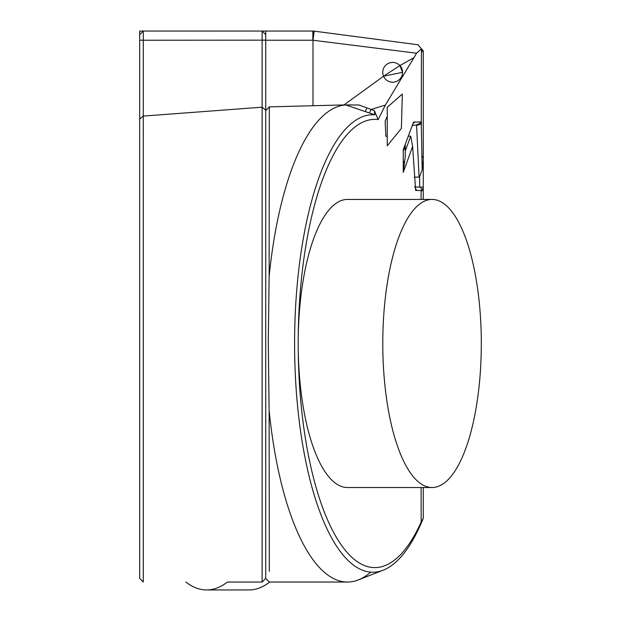 <?xml version="1.0" encoding="UTF-8"?>
<svg xmlns="http://www.w3.org/2000/svg" width="621" height="621" viewBox="0 0 621 621"><rect width="100%" height="100%" fill="white"/><g stroke="black" fill="none" stroke-linecap="round" stroke-linejoin="round"><path stroke-width="0.93" d="M304.919 31.05L139.686 31.05L139.686 40.155L139.686 34.652L143.288 31.05L262.124 31.05L262.124 582.032L265.726 578.43L265.726 31.05L312.844 31.05A9.005 9.005 0 0 1 314.016 31.128L314.016 31.128A9.005 9.005 0 0 0 312.844 31.05A9.005 9.005 0 0 1 314.016 31.128L312.844 40.225L416.544 53.212L421.434 48.764L421.255 121.995L413.563 122.011L403.262 149.645L403.231 163.214L403.262 172.421L412.616 146.362L415.635 190.468L421.116 190.476L421.092 199.442M358.845 104.972L345.819 104.965L374.789 114.815L374.292 110.585L358.845 104.972M369.448 112.906L371.117 109.467L385.362 105.034L413.92 57.714L399.901 65.562L402.563 72.308A9.905 9.905 0 0 1 387.706 80.885A9.905 9.905 0 0 1 387.706 63.738A9.905 9.905 0 0 1 402.563 72.308L383.561 76.212L343.987 104.926L351.983 104.918M423.266 487.524L423.266 518.318L421.162 522.059A224.119 76.655 -90 0 1 340.743 544.213A224.119 76.655 -90 0 1 298.189 343.483A224.119 76.655 -90 0 1 378.166 119.574L374.292 110.585M378.166 119.574L385.362 105.034M370.721 572.135A238.565 81.592 90 0 1 358.263 579.944A238.565 81.592 90 0 1 347.45 582.048A238.565 81.592 90 0 1 269.126 410.295L268.28 341.674L269.126 276.671L269.32 106.874L265.726 110.585M269.304 571.328L269.126 410.295M345.819 104.965A238.565 81.592 90 0 0 269.126 276.663M269.32 106.874L343.995 104.926M374.789 114.815A228.738 78.23 90 0 0 294.703 355.794A228.738 78.23 90 0 0 383.18 570.202A228.738 78.23 90 0 0 423.266 518.318M413.92 57.706L416.544 53.212M421.255 121.995L422.171 169.758L423.266 160.265L423.266 199.442L432.045 199.442L347.45 199.442A144.041 49.261 90 0 0 298.189 343.483A144.041 49.261 90 0 0 347.45 487.524L432.045 487.524A144.041 49.261 90 0 0 481.314 343.483A144.041 49.261 90 0 0 432.045 199.442A144.041 49.261 90 0 0 382.784 343.483A144.041 49.261 90 0 0 432.045 487.524M421.1 487.524L421.162 522.059M387.256 145.788L387.256 136.108L385.843 136.379L385.144 121.072L387.256 116.438L387.256 107.301L402.33 94.066L401.376 128.415L387.256 145.788M423.266 160.265L423.266 50.852L417.91 44.751L421.48 48.826M421.255 122.492L421.271 113.86M421.411 52.855L422.598 50.091L421.434 48.764M421.581 122.321L416.575 124.984L419.074 177.117L419.664 176.535L419.664 186.983M417.98 44.828A8.632 5.985 -82.5 0 0 417.227 44.665L417.91 44.751L421.209 48.516M423.266 188.326L421.116 190.476M423.266 187.169L414.541 186.983M422.171 169.758L419.664 176.535M419.074 177.117L414.223 177.117M403.262 172.421L405.257 156.655L405.257 144.258M412.282 125.426L416.575 124.984M412.616 146.362L410.698 136.146L405.257 151.05M410.698 136.146L408.276 136.146M417.227 44.665L314.179 31.151L313.007 40.241L313.007 105.438M383.561 76.22L399.901 65.562M387.256 136.108L387.256 116.438M139.686 121.072L139.686 118.984L143.288 116.08L143.288 40.225L139.686 40.155L139.694 578.43L139.686 136.379M139.686 91.892L139.686 86.971M139.686 567.974L139.686 578.423L143.288 582.024L143.272 116.08M265.726 40.155L143.288 40.225L143.288 31.05L262.124 31.05L265.726 34.652L262.124 31.05L143.288 31.05M143.272 571.079L143.288 582.024L143.272 571.079M265.726 110.165L262.124 107.192L143.288 116.08M262.14 571.436L262.124 564.885M265.726 578.43L269.32 582.032L347.45 582.048L269.708 582.048A237.595 81.266 90 0 1 248.92 589.95L206.622 589.95A237.595 81.266 -90 0 0 227.41 582.048L262.124 582.048M185.834 582.048A237.595 81.266 -90 0 0 206.622 589.95M365.218 111.392L366.964 107.945M423.266 189.009L421.108 191.648M423.266 155.949L421.884 158.006M421.131 121.995L419.291 123.54M420.285 186.983L421.977 189.615M415.379 188.295L416.776 190.468M421.574 123.983L416.575 125.419M405.257 147.053L403.262 150.693M404.745 160.637L403.231 163.214M415.007 122.003L412.918 123.726M265.726 40.225L312.844 40.225L312.844 31.05M383.18 570.202L358.263 579.944"/></g></svg>
